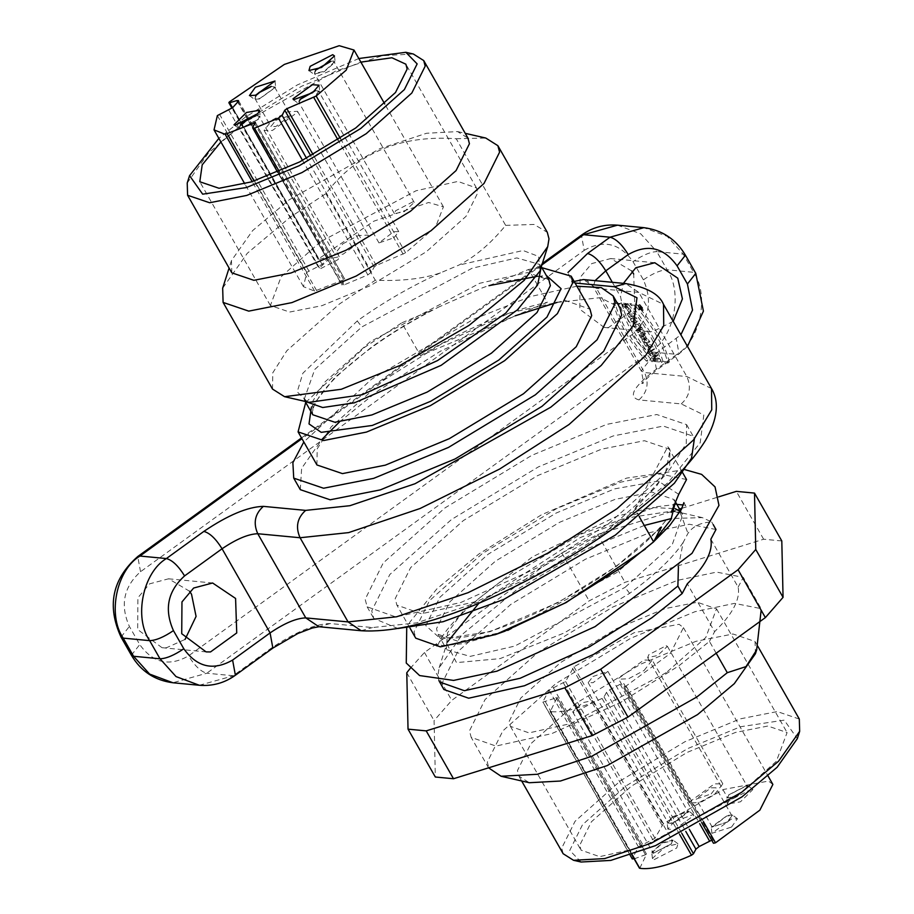 <?xml version="1.0" encoding="UTF-8"?>
<svg xmlns="http://www.w3.org/2000/svg" width="914" height="914" viewBox="0 0 914 914"><rect width="100%" height="100%" fill="white"/><g stroke="black" fill="none" stroke-linecap="round" stroke-linejoin="round"><path stroke-width="0.69" stroke-dasharray="4.57 3.43" d="M640.531 308.806L639.891 308.326L640.531 308.806L642.028 307.71L641.388 307.241L642.028 307.71M641.639 307.675L640.143 308.761M639.891 308.326L641.788 307.275L639.891 308.326M638.555 307.173L639.777 309.332L641.16 309.469L639.423 307.721L640.92 306.236L639.423 307.721L638.555 307.173L640.051 306.087L642.656 308.384L641.274 308.247L640.051 306.087M640.451 306.807L638.955 307.892M641.137 307.173L639.64 308.258M639.914 308.738L641.411 307.652M640.908 307.607L639.412 308.692M641.274 308.247L639.777 309.332M642.656 308.384L641.16 309.469M641.982 307.195L640.486 308.281M638.646 306.213C641.342 310.943 641.342 310.943 638.646 306.213C641.342 310.943 641.342 310.943 638.646 306.213L640.143 305.127C642.85 309.857 642.85 309.857 640.143 305.127C642.85 309.857 642.85 309.857 640.143 305.127M639.766 304.453L643.513 308.852L643.387 310.063L640.885 308.601L639.766 304.453M662.947 361.35C657.292 342.613 646.312 323.35 629.997 303.597L636.441 304.202C653.579 324.047 664.558 343.298 669.379 361.967L662.947 361.35L661.439 362.435L667.883 363.052C663.061 344.384 652.082 325.133 634.944 305.287L636.441 304.202M669.379 361.967L667.883 363.052M634.944 305.287L628.501 304.682L629.997 303.597M628.501 304.682C644.804 324.436 655.795 343.698 661.439 362.435M654.218 360.527L647.775 359.91C630.637 340.077 619.658 320.825 614.825 302.157L621.269 302.763C626.913 321.511 637.892 340.762 654.218 360.527L652.722 361.613C636.395 341.847 625.404 322.596 619.772 303.848L621.269 302.763M617.567 303.642L613.328 303.242L614.825 302.157M613.328 303.242C618.161 321.911 629.14 341.162 646.278 360.996L652.722 361.613M647.775 359.91L646.278 360.996M623.462 303.231L625.987 303.471L627.472 306.064L625.907 305.916L629.232 308.795L626.913 303.642L628.181 303.756L631.071 311.537L623.462 303.231L621.966 304.316L629.575 312.622L626.684 304.842L628.181 303.756M626.684 304.842L625.416 304.728L627.735 309.88L624.399 307.001L625.907 305.916M626.913 303.642L625.416 304.728M624.399 307.001L625.976 307.15L627.472 306.064M625.976 307.15L624.491 304.556L625.987 303.471M624.491 304.556L621.966 304.316M630.432 315.89L628.546 312.577L633.596 313.056L634.967 315.467L632.157 315.204L636.407 317.981L638.315 321.328L633.265 320.848L631.837 318.346L634.579 318.598L630.432 315.89L628.935 316.975L633.082 319.683L630.34 319.432L631.837 318.346M634.579 318.598L633.082 319.683M630.34 319.432L631.768 321.934L633.265 320.848M631.768 321.934L636.807 322.413L638.315 321.328M636.807 322.413L634.899 319.066L630.66 316.29L633.471 316.552L632.1 314.142L633.596 313.056M636.407 317.981L634.899 319.066M632.157 315.204L630.66 316.29M634.967 315.467L633.471 316.552M632.1 314.142L627.05 313.662L628.546 312.577M627.05 313.662L628.935 316.975M635.87 325.418L634.385 322.813L639.434 323.293L640.92 325.898L635.87 325.418L634.373 326.504L639.423 326.983L637.938 324.379L639.434 323.293M640.92 325.898L639.423 326.983M637.938 324.379L632.888 323.899L634.385 322.813M632.888 323.899L634.373 326.504M639.274 331.382L637.789 328.777L641.639 329.143L640.474 327.098L641.662 327.212L645.478 333.907L644.29 333.793L643.125 331.748L639.274 331.382L637.778 332.468L641.628 332.833L642.793 334.878L644.29 333.793M641.628 332.833L643.125 331.748M642.793 334.878L643.982 334.992L640.166 328.297L641.662 327.212M645.478 333.907L643.982 334.992M640.166 328.297L638.966 328.183L640.474 327.098M638.966 328.183L640.143 330.228L641.639 329.143M640.143 330.228L636.281 329.863L637.789 328.777M636.281 329.863L637.778 332.468M645.81 340.031L644.724 339.928L644.176 338.374L645.81 340.031L647.306 338.945L645.672 337.289L646.221 338.843L647.306 338.945M646.221 338.843L644.724 339.928M642.302 336.695L640.497 333.53L643.97 336.089L643.97 334.627L649.911 341.665L644.861 341.185L643.376 338.58L645.215 338.751L642.302 336.695L640.805 337.78L643.719 339.837L641.879 339.665L643.376 338.58M643.719 339.837L645.215 338.751M641.879 339.665L643.365 342.27L644.861 341.185M643.365 342.27L648.414 342.75L642.473 335.712L642.462 337.175L643.97 336.089M649.911 341.665L648.414 342.75M642.462 337.175L639 334.615L640.497 333.53M639 334.615L640.805 337.78M649.477 348.063L650.985 346.977M649.785 348.211L649.02 349.011L648.072 347.354L649.157 347.903M648.072 347.354L649.58 346.269L650.517 347.926L651.282 347.126M650.654 346.817L649.58 346.269M649.02 349.011L650.517 347.926M649.557 348.622L651.065 347.537M649.74 348.52L651.236 347.434M649.911 348.428L651.408 347.343M650.083 348.348L651.591 347.263M647.009 344.955L645.387 342.11L652.288 345.823L653.99 348.805L650.699 351.41L648.117 345.515L647.009 344.955L645.513 346.04L648.277 349.525L649.774 348.44M646.621 346.6L648.117 345.515M648.277 349.525L649.226 348.828M647.729 349.913L649.203 352.496L650.699 351.41M649.203 352.496L652.482 349.891L650.791 346.909L652.288 345.823M653.99 348.805L652.482 349.891M650.791 346.909L643.89 343.196L645.387 342.11M643.89 343.196L645.513 346.04M652.722 354.952L651.225 352.347L656.275 352.827L657.76 355.432L655.921 355.26L657.532 358.082L659.382 358.265L660.868 360.87L655.818 360.39L654.333 357.785L656.321 357.968L654.71 355.146L652.722 354.952L651.214 356.037L653.202 356.232L654.812 359.053L656.321 357.968M653.202 356.232L654.71 355.146M654.812 359.053L652.836 358.871L654.333 357.785M652.836 358.871L654.321 361.476L655.818 360.39M654.321 361.476L659.371 361.955L657.874 359.351L659.382 358.265M660.868 360.87L659.371 361.955M657.874 359.351L656.035 359.168L657.532 358.082M656.035 359.168L654.424 356.346L655.921 355.26M654.424 356.346L656.263 356.517L657.76 355.432M656.263 356.517L654.778 353.912L656.275 352.827M654.778 353.912L649.728 353.432L651.225 352.347M649.728 353.432L651.214 356.037M715.993 529.503L689.339 524.248L649.865 532.565L585.531 559.174L510.777 604.428L457.72 651.751L442.182 682.998L443.873 689.499M678.417 566.794L683.181 542.413L687.968 533.353C692.949 526.19 700.867 522.408 711.709 521.997L702.306 517.61L671.573 518.501M644.267 525.47L585.737 549.428L516.89 589.599L462.45 634.225L439.166 667.711L437.897 675.48L438.891 680.553M711.709 521.997L713.183 524.579M710.841 539.271L738.135 587.131C740.431 599.241 732.594 614.082 714.611 631.654L687.317 583.795M644.084 670.476L652.23 660.102L643.856 660.079L618.538 678.417L618.744 679.205L628.569 678.759L644.084 670.476M714.679 794.243L722.837 783.881L714.451 783.858L689.133 802.195L689.35 802.983L699.164 802.526L714.679 794.243M711.161 793.912L715.97 787.799L711.023 787.788L696.217 799.065L711.161 793.912M727.156 821.972L712.223 827.124L727.018 815.836L731.965 815.859L727.156 821.972M727.601 822.006L732.548 815.06L727.453 815.345L711.229 827.216L727.601 822.006M731.52 827.067L737.449 818.727L731.337 819.081L711.903 833.305L731.52 827.067M573.958 712.497L572.701 711.892L582.504 702.717L592.455 700.627L591.278 703.552L573.958 712.497M653.978 852.773L652.722 852.168L662.513 842.994L672.464 840.903L671.287 843.828L653.978 852.773M653.224 853.322L672.041 843.599L673.047 840.103L662.501 842.685L651.728 852.259L653.224 853.322M654.184 859.617L676.748 847.964L677.948 843.771L665.312 846.878L652.402 858.349L654.184 859.617M592.957 676.543L607.901 671.39L593.095 682.678L588.148 682.655L592.957 676.543M672.967 816.819L687.911 811.666L673.104 822.954L668.157 822.931L672.967 816.819M672.533 816.785L667.174 823.023L672.681 823.445L688.905 811.689L688.493 810.867L672.533 816.785M674.258 821.629L667.837 829.112L674.429 829.615L693.886 815.528L693.395 814.545L674.258 821.629M666.146 645.73L667.403 646.347L657.6 655.521L647.649 657.612L648.826 654.687L666.146 645.73M746.155 786.017L747.412 786.623L737.609 795.797L727.658 797.888L728.835 794.963L746.155 786.017M746.898 785.469L728.081 795.191L726.676 797.979L737.621 796.105L747.995 785.823L746.898 785.469M751.594 789.068L729.029 800.733L727.338 804.069L740.466 801.818L752.896 789.49L751.594 789.068M772.867 784.429L768.537 781.07L723.614 789.445L663.37 823.605L654.972 838.252L638.452 846.901L632.26 858.646L542.836 701.861L549.028 690.127L565.549 681.467L573.946 666.82L634.19 632.671L679.113 624.296L683.444 627.644L670.442 653.361L626.09 686.026L624.045 686.494L623.714 683.501L713.137 840.286L713.468 843.268M711.698 840.195L713.137 840.286M634.156 858.874L646.461 854.373L639.754 868.3M646.495 854.099L557.072 697.325L646.495 854.099M713.183 840.412L623.759 683.638L620.16 684.278L609.729 689.773L606.473 692.366L604.04 696.982L602.086 698.445C578.859 708.796 561.619 713.16 550.331 711.515L557.037 697.588L542.859 702.135L630.123 855.138M631.917 854.556L550.068 710.784L639.492 867.557M624.068 686.563L701.724 822.691L624.068 686.563M666.329 672.59L570.873 723.545L529 732.891L510.412 726.344L509.144 721.466L520.797 698.033L560.59 662.547L616.653 628.604L664.912 608.644L697.268 602.269L716.507 608.793L705.768 637.538L666.329 672.59M736.935 796.357L776.363 761.305L787.103 732.56L767.863 726.036L735.507 732.422L687.259 752.371L631.197 786.314L591.392 821.8L579.739 845.244L581.018 850.111L599.595 856.658L641.468 847.312L736.935 796.357M581.064 862.016L569.742 850.408L582.515 824.725L626.124 785.834L687.557 748.646L740.443 726.767L784.223 720.141L797.328 738.661M799.304 719.044L777.254 711.56L740.191 718.872L684.894 741.745L620.663 780.636L575.055 821.298L561.71 848.146L563.161 853.733M755.432 653.75L755.067 641.479L733.017 633.996L695.942 641.308L640.657 664.181L576.414 703.072L530.817 743.733L517.461 770.582L518.923 776.169L529.297 782.727M716.188 653.224L709.458 641.411L679.056 665.678L621.074 702.146L551.782 733.611L495.948 746.075L471.178 737.347L469.476 730.857L485.014 699.61L538.072 652.288L612.826 607.033L677.171 580.424L716.633 572.107L743.288 577.362L761.122 608.644L734.479 603.377L695.006 611.695L630.66 638.303L555.918 683.558L502.849 730.88L487.311 762.127L489.013 768.628L471.178 737.347M781.801 540.951L763.624 539.226L625.005 582.332L589.142 600.864L451.767 700.364L434.081 720.62L435.327 777.014M738.135 587.131L743.288 577.362M709.458 641.411L714.611 631.654M410.18 668.442L424.462 652.505L561.836 553.004L597.699 534.473L679.525 509.029M681.97 508.275L718.598 496.885M763.624 539.226L736.33 491.366M597.699 534.473L625.005 582.332M561.836 553.004L589.142 600.864M424.462 652.505L451.767 700.364M406.776 672.761L434.081 720.62M686.54 479.542L660.125 473.932L620.446 482.226L556.512 508.664L482.226 553.644L429.5 600.658L414.053 631.711L415.744 638.178M639.263 516.684L634.887 509.018L667.814 446.706L682.712 472.835M634.887 509.018L665.106 475.029L670.076 449.574L667.814 446.706M603.469 533.879L655.715 487.436L669.676 465.5L669.951 449.345L644.45 440.697L601.583 449.151L537.649 475.6L463.364 520.569L410.637 567.594L395.191 598.647L396.882 605.102L421.503 613.774L476.982 601.389L545.841 570.119L603.469 533.879M397.887 628.501L373.735 618.39L371.758 610.838L389.821 574.506L451.505 519.506L538.403 466.894L613.191 435.955L663.336 426.073L693.166 436.184L694.366 438.903M608.804 523.516L669.928 469.19L686.265 443.53L686.585 424.633L656.755 414.522L606.61 424.404L531.811 455.343L444.912 507.956L383.229 562.955L365.166 599.287L367.142 606.839L395.933 616.984L460.839 602.497L541.396 565.915L608.804 523.516M673.195 321.351L652.676 331.691L648.243 331.622L639.012 329.086C630.557 327.566 624.399 316.781 620.56 296.753L623.405 283.351M631.78 271.012L610.735 258.548L591.735 263.586L580.082 277.479L579.83 309.263L604.188 327.441L608.61 327.498L634.842 308.498L633.688 273.994M189.609 591.267L168.564 578.802L149.565 583.852L137.911 597.745L137.671 629.529L162.018 647.695L166.451 647.763L185.039 639.423M412.934 201.811L395.613 210.757L394.437 213.682L404.388 211.591L414.191 202.417L412.934 201.811M316.267 69.772L314.427 73.406L324.379 71.315L334.17 62.141L330.114 61.878M330.754 61.329L333.667 60.987L335.164 62.049L324.39 71.623L313.845 74.205L315.467 70.047M393.934 237.766L398.744 231.653L393.797 231.642L378.99 242.918L393.934 237.766M300.82 99.009L298.981 102.642L313.925 97.49L318.735 91.377L314.667 91.114M315.307 90.566L319.717 91.286L314.359 97.535L298.398 103.442L297.987 102.619L300.021 99.283M320.745 268.579L338.066 259.633L339.243 256.697L329.291 258.799L319.489 267.962L320.745 268.579M241.319 124.053L239.479 127.686L240.736 128.303L258.056 119.357L259.233 116.421L255.166 116.158M255.806 115.61L260.216 116.329L258.811 119.117L239.994 128.84L238.897 128.486L240.519 124.327M342.807 243.832L358.322 235.561L368.148 235.104L368.353 235.892L343.036 254.229L334.661 254.206L342.807 243.832M272.212 120.065L287.727 111.782L297.541 111.325L297.758 112.125L272.441 130.451L264.055 130.428L272.212 120.065M275.731 120.397L290.675 115.244L275.868 126.52L270.921 126.509L275.731 120.397M256.765 94.828L254.926 98.461L259.873 98.472L274.794 87.653L270.613 86.921M271.252 86.373L275.662 87.207L259.439 98.963L254.343 99.26L255.966 95.102M252.607 127.709L342.042 284.494L343.961 284.951L367.851 274.897L371.484 272.098L374.18 267.002L376.294 265.471L405.599 252.812L435.635 226.912L443.416 206.827L428.632 202.485L373.769 221.211L318.655 258.811L319.1 259.507L326.298 257.36L327.943 257.382L327.486 258.456L322.094 264.432L306.796 272.372L303.448 286.665L314.622 291.109L344.727 279.398L341.973 285.031L277.593 172.175M255.337 122.35L344.761 279.136L255.303 122.625M229.231 102.025L318.655 258.811L232.556 107.772M320.563 241.719L281.124 276.771L270.384 305.516L289.635 312.051L321.979 305.664L370.239 285.705L426.301 251.761L466.094 216.275L477.748 192.843L476.48 187.964L457.891 181.429L416.019 190.775L320.563 241.719M220.902 141.956L249.956 117.952L301.597 86.27L360.87 62.118M358.825 58.519L297.336 84.922L244.895 117.472L218.857 138.357M187.221 183.006L208.358 153.061L245.078 122.168L335.541 71.143L382.269 55.708L413.357 54.017M231.825 272.829L231.459 260.57L252.607 230.625L289.315 199.732L379.778 148.708L426.518 133.273L457.594 131.582L467.968 138.14M325.887 193.608L375.3 280.255C401.315 281.295 423.033 278.827 440.445 272.863L458.885 265.094C475.074 256.925 490.658 243.684 505.659 225.381L456.246 138.734C400.115 134.815 356.666 153.106 325.887 193.608L289.989 217.361L247.271 253.304L222.673 288.15M272.509 389.067L272.783 372.809L286.836 350.736L339.414 303.996L375.3 280.255M456.246 138.734L485.802 138.048M505.659 225.381L534.039 224.444L547.303 232.327M311.411 407.073L334.844 377.459L370.513 347.926C387.262 335.598 407.713 323.019 431.842 310.177L401.772 322.836L420.497 355.683L547.349 302.283L528.612 269.436L498.541 282.095L482.432 287.83L437.875 307.39M305.722 402.389L364.56 347.366L401.772 322.836M528.612 269.436L541.865 267.688M420.497 355.683C465.352 328.732 507.636 310.931 547.349 302.283M316.941 464.963L317.215 448.808L331.176 426.872L383.423 380.43L441.051 344.19L509.909 312.919L565.389 300.535L590.01 309.206M576.894 286.208L530.189 296.639L473.098 319.477L371.495 379.241L303.825 441.965M339.46 421.96L378.076 390.781L440.24 351.296L515.279 315.776M557.094 302.397L600.201 297.678L619.749 307.458M300.306 489.664L301.631 468.322L322.059 439.268M575.066 283.009L572.118 282.723L567.971 272.475M638.955 399.898C647.386 392.3 649.248 383.183 644.53 372.535L641.251 370.947L653.796 354.998L656.572 370.181L679.056 353.889L676.874 354.381C700.387 340.476 709.584 295.348 693.6 272.303L667.163 269.79C683.146 292.834 673.949 337.974 650.437 351.867L676.874 354.381L654.39 370.661C633.196 387.17 628.044 396.916 638.955 399.898L681.25 403.919L703.814 414.945L700.204 442.764L668.077 482.592L617.624 524.362L481.872 600.898L416.727 622.88L372.478 627.552L330.183 623.542C314.507 623.999 294.685 632.351 270.681 648.586L233.207 675.732L206.77 673.218L172.929 682.758M638.269 305.55L639.389 309.686L641.891 311.148L642.016 309.937L638.269 305.55M683.181 542.413C673.104 557.677 655.258 574.655 629.643 593.346L564.349 632.899L500.107 658.617L456.486 662.616L446.832 643.684L446.375 648.997L447.472 632.934L463.924 610.129L532.531 556.797L617.338 516.079L652.059 507.51L675.275 508.652M478.993 603.091L580.321 537.558L632.785 517.073L671.801 511.143M674.601 511.417L682.529 514.296L680.222 511.497M680.256 512.685L687.968 533.353M663.37 823.605L573.946 666.82M572.518 668.283L661.942 825.056M565.549 681.467L654.972 838.252M563.435 682.998L652.859 839.783M553.073 687.362L642.496 844.148M549.028 690.127L638.452 846.901M545.418 701.838L634.853 858.612M555.781 697.473L645.215 854.247M602.086 698.445L679.673 834.482M604.04 696.982L681.844 833.385M606.473 692.366L685.763 831.374M609.729 689.773L689.407 829.466M620.16 684.278L699.747 823.811M626.09 686.026L703.472 821.686M629.643 593.346L625.027 587.382L672.178 544.801L682.758 514.731M446.855 649.763L470.127 656.389L514.731 646.095L625.027 587.382M654.081 540.997L616.619 572.655L507.236 631.037L459.262 641.742L437.966 634.247L436.515 628.661L449.859 601.8L495.457 561.139L559.699 522.248L614.996 499.387L652.059 492.075L674.109 499.547L675.275 502.563M678.736 494.325L658.331 481.118L614.654 488.853L556.146 513.051L488.167 554.204L439.92 597.23L425.787 625.644L440.845 638.977L489.893 631.734L558.134 602.509L616.379 566.383L661.428 527.081M639.012 329.086L653.796 354.998L680.861 334.787M612.323 282.289L620.56 296.753M595.083 280.655L593.243 286.779L596.522 288.378L638.817 292.389L663.507 304.373M711.515 388.541L686.825 376.557L644.53 372.535L596.522 288.378L583.395 279.547C585.988 279.387 589.267 281.798 593.243 286.779L641.251 370.947C643.479 380.555 643.867 384.645 642.416 383.206C639.903 384.623 644.621 380.281 656.572 370.181L654.39 370.661M681.25 403.919C689.682 396.322 691.544 387.205 686.825 376.557L638.817 292.389L625.69 283.569M584.206 250.367C603.48 239.365 619.749 243.135 633.014 261.655L643.365 279.81C652.813 301.094 649.1 319.34 632.214 334.535L188.547 655.875C169.273 666.877 153.004 663.107 139.751 644.587L129.388 626.433C119.94 605.148 123.664 586.902 140.539 571.707L584.206 250.367L581.418 235.195M340.396 138.505L405.599 252.812M403.143 254.172L338.043 140.025M376.294 265.471L313.182 154.809M374.18 267.002L310.897 156.054M371.484 272.098L306.601 158.351M367.851 274.897L302.568 160.441M343.961 284.951L279.227 171.466M343.481 279.284L254.732 123.698M316.632 290.583L254.138 181.018M314.622 291.109L252.184 181.646M306.796 272.372L217.361 115.598M308.863 270.921L219.44 114.136M318.243 266.968L228.82 110.194M322.094 264.432L232.67 107.646M327.486 258.456L238.063 101.671M326.298 257.36L237.72 102.06M440.445 272.863C410.934 286.276 383.195 302.306 357.248 320.963L302.877 373.22L297.21 391.843L307.572 401.92M541.317 266.728L540.517 265.334L540.071 270.601L538.563 256.434L523.082 250.516L458.885 265.094M357.248 320.963L361.864 326.926L472.218 268.202L516.798 257.919L540.037 264.557M540.528 265.346L541.248 266.899M305.356 401.463L304.362 400.012L309.149 402.331M304.122 399.555L314.724 369.484L361.864 326.926M537.752 276.199L543.99 277.159L548.926 280.061L527.629 272.566L479.656 283.283L370.273 341.665L325.087 381.824L313.011 400.789L312.782 414.762L312.371 411.003C316.735 394.768 336.398 373.677 371.381 347.731C390.392 333.793 413.025 320.117 439.28 306.727M498.541 282.095L546.241 275.354M643.365 279.81C652.962 273.32 660.902 269.984 667.163 269.79L656.812 251.636L683.249 254.149L693.6 272.303L695.783 273.366M685.431 255.212L683.249 254.149L667.186 236.338L643.89 227.666M617.453 225.164L640.76 233.835L656.812 251.636C650.539 251.83 642.611 255.166 633.014 261.655M541.888 264.911L301.963 438.697M199.355 685.271L235.389 675.24M632.214 334.535C638.452 344.532 644.53 350.313 650.437 351.867L206.77 673.218C200.863 671.664 194.785 665.883 188.547 655.875M131.388 655.212L139.751 644.587M121.025 637.069L129.388 626.433M140.539 571.707L137.751 556.535M687.488 346.406L679.056 353.889L676.269 338.717M572.118 282.723L574.175 281.443M270.681 648.586L272.863 648.095M330.183 623.542L319.009 626.73M361.19 630.74L372.478 627.552M639.834 307.984L641.331 306.898M641.422 310.497L642.919 309.412M629.575 312.622L631.071 311.537M627.735 309.88L629.232 308.795M644.176 338.374L645.672 337.289M642.473 335.712L643.97 334.627M702.306 517.61L677.765 511.989M439.166 667.711L446.809 643.719M722.837 783.881L652.23 660.102M689.35 802.983L618.744 679.205M712.223 827.124L696.217 799.065M731.965 815.859L715.97 787.799M737.449 818.727L732.548 815.06M711.903 833.305L711.229 827.216M572.701 711.892L652.722 852.168M592.455 700.627L672.464 840.903M677.948 843.771L673.047 840.103M652.402 858.349L651.728 852.259M607.901 671.39L687.911 811.666M588.148 682.655L668.157 822.931M667.837 829.112L667.174 823.023M693.395 814.545L688.493 810.867M667.403 646.347L747.412 786.623M647.649 657.612L727.658 797.888M727.338 804.069L726.676 797.979M752.896 789.49L747.995 785.823M550 711.321L631.723 854.613M683.444 627.644L768.034 775.952M510.412 726.344L581.018 850.111M716.507 608.793L787.103 732.56M757.752 646.175L755.067 641.479M521.666 780.979L518.923 776.169M665.518 520.866C653.556 535.992 636.887 551.233 615.51 566.577C580.493 592.718 518.946 625.096 477.919 634.522C440.811 642.633 437.52 634.316 437.966 634.247L446.375 648.974M672.978 508.527L674.109 499.547L675.492 501.969M680.576 510.88L682.518 514.285M409.998 628.112L396.882 605.102M686.585 424.633L693.166 436.184M367.142 606.839L373.735 618.39M654.79 262.729L610.735 258.548M648.243 331.622L604.188 327.441M168.564 578.802L212.619 582.995M162.018 647.695L206.084 651.888M394.437 213.682L314.427 73.406M414.191 202.417L334.17 62.141M334.49 55.96L335.164 62.049M308.943 70.538L313.845 74.205M398.744 231.653L318.735 91.377M378.99 242.918L298.981 102.642M293.497 99.775L298.398 103.442M319.055 85.196L319.717 91.286M339.243 256.697L259.233 116.421M319.489 267.962L239.479 127.686M233.995 124.818L238.897 128.486M259.553 110.24L260.216 116.329M297.541 111.325L368.148 235.104M264.055 130.428L334.661 254.206M254.926 98.461L270.921 126.509M274.68 87.196L290.675 115.244M274.988 81.015L275.662 87.104M249.442 95.582L254.343 99.26M303.448 286.665L244.792 183.828M327.943 257.382L238.52 100.609M318.278 259.496L232.019 108.263M443.416 206.827L384.76 103.99M270.384 305.516L199.789 181.749M476.48 187.964L405.873 64.197M457.594 131.582L465.226 133.33M231.459 260.57L229.083 268.031M305.162 401.417L304.373 400.024M301.517 437.92L542.345 263.495M637.892 305.63L639.389 304.545M641.891 311.148L643.387 310.063M676.874 504.391L656.332 506.744L580.71 534.244L499.604 582.458C470.436 603.983 451.116 622.343 441.656 637.526C438.309 643.742 436.892 647.021 437.418 647.363L435.624 644.221L442.719 645.524L461.913 643.81L494.84 634.807M645.318 549.074L653.704 541.705M683.889 502.609L685.683 505.75L683.341 504.996M684.952 469.659L626.616 478.102L541.511 514.776L478.959 553.953L436.835 588.924L409.952 622L406.719 628.364"/><path stroke-width="1.37" d="M619.772 303.848L617.567 303.642M438.891 680.553L443.873 689.499L468.654 698.216L524.476 685.751L593.769 654.287L651.762 617.818L682.152 593.552L677.88 586.045L678.417 566.794M671.573 518.501L644.267 525.47M439.588 681.981L464.369 690.71L520.192 678.245L589.484 646.781L647.478 610.312L677.88 586.045M713.183 524.579L715.993 529.503L710.841 539.271C713.137 551.382 705.288 566.223 687.317 583.795L682.152 593.552M713.468 843.268L701.712 822.691L713.468 843.268L715.513 842.811L759.865 810.147L772.867 784.429L768.034 775.952M639.492 867.557L639.754 868.3C651.042 869.934 668.294 865.581 691.51 855.23L693.475 853.756L695.908 849.152L699.153 846.547L711.698 840.195M634.853 858.612L632.282 858.92L630.123 855.138M799.67 731.314L797.328 738.661L777.106 767.292L741.997 796.848L655.475 845.644L610.792 860.405L581.064 862.016L573.535 860.291L604.622 858.6L651.351 843.176L741.814 792.141L778.534 761.248L799.67 731.314L799.304 719.044L757.752 646.175M521.666 780.979L563.161 853.733L573.535 860.291M488.567 767.84L501.089 776.26L529.297 782.727L560.373 781.036L607.113 765.612L697.576 714.577L734.285 683.683L755.432 653.75L756.792 649.477M501.089 776.26L537.249 774.284L591.632 756.335L696.902 696.948L727.293 672.693L716.188 653.224M761.145 610.186L756.655 649.9L746.03 666.592L727.293 672.693M408.032 729.155L435.327 777.014L453.504 778.739L592.135 735.633L627.998 717.102L765.372 617.601L783.058 597.345L781.801 540.951L754.507 493.092L755.764 549.485L738.066 569.742L600.692 669.242L564.829 687.774L426.21 730.88L408.032 729.155L406.776 672.761L410.18 668.442M679.525 509.029L681.97 508.275M718.598 496.885L736.33 491.366L754.507 493.092M426.21 730.88L453.504 778.739M564.829 687.774L592.135 735.633M600.692 669.242L627.998 717.102M738.066 569.742L765.372 617.601M755.764 549.485L783.058 597.345M682.712 472.835L686.54 479.542L678.736 494.325L671.173 512.388M661.428 527.081L653.624 541.865L639.263 516.684M409.998 628.112L415.744 638.178L440.354 646.849L495.845 634.465L564.703 603.183L622.331 566.954L653.624 541.865M694.366 438.903L691.532 458.222L674.406 483.22L615.396 535.067L503.648 599.493L443.096 621.714L397.887 628.501M623.405 283.351L635.79 267.768L654.79 262.729L677.754 278.176L682.415 298.901L673.195 321.351M633.688 273.994L631.78 271.012M235.584 598.442L236.737 632.945L210.506 651.945L206.084 651.888L181.726 633.71L181.966 601.926L193.631 588.033L212.619 582.995L235.584 598.442M185.039 639.423L196.076 616.413L191.529 594.249L189.609 591.267M330.114 61.878L316.267 69.772M315.467 70.047L330.754 61.329M332.707 54.691L334.49 55.96L321.579 67.43L308.943 70.538L310.143 66.345L332.707 54.691M314.667 91.114L300.82 99.009M300.021 99.283L315.307 90.566M312.634 92.68L293.497 99.775L293.006 98.792L312.462 84.705L319.055 85.196L312.634 92.68M255.166 116.158L249.282 118.523L241.319 124.053M240.519 124.327L249.271 118.214L255.806 115.61M235.298 125.241L233.995 124.818L246.426 112.491L259.553 110.24L257.862 113.587L235.298 125.241M270.613 86.921L259.736 92.337L256.765 94.828M255.966 95.102L259.29 92.303L271.252 86.373M255.372 87.241L274.988 81.015L255.554 95.227L249.442 95.582L255.372 87.241M255.303 122.625L225.198 134.335L214.025 129.879L217.361 115.598L232.67 107.646L238.063 101.671L238.52 100.609L236.875 100.574L229.677 102.722L229.231 102.025L284.345 64.426L339.208 45.7L353.992 50.041L346.212 70.138L316.164 96.027L286.87 108.686L284.757 110.228L282.06 115.313L278.427 118.112L254.526 128.177L252.607 127.709L255.337 122.35M232.556 107.772L229.231 102.025M277.593 172.175L252.607 127.709M360.87 62.118L391.935 57.765L405.873 64.197L407.153 69.076L395.499 92.508L355.695 127.994L299.632 161.938L251.384 181.897L219.029 188.273L199.789 181.749L202.211 164.828L220.902 141.956M218.857 138.357L189.564 175.648L202.668 194.168L246.449 187.541L299.335 165.674L360.767 128.474L404.376 89.583L417.15 63.9L405.827 52.292L358.825 58.519M405.827 52.292L413.357 54.017L423.73 60.575L425.181 66.162L411.837 93.011L366.228 133.673L301.997 172.563L246.7 195.436L209.637 202.748L187.587 195.265L187.221 183.006L189.564 175.648M423.73 60.575L467.968 138.14L469.43 143.727L456.075 170.575L410.477 211.237L346.235 250.128L290.949 273L253.875 280.312L231.825 272.829L187.587 195.265M465.226 133.33L485.802 138.048L497.879 145.68L499.581 152.181L484.043 183.428L430.974 230.751L356.232 276.005L291.886 302.614L248.757 311.126L223.096 302.42L222.673 288.15L229.083 268.031M497.879 145.68L547.303 232.327L548.994 238.828L547.726 246.609L524.168 280.37L469.099 325.338L399.784 365.554L341.31 389.261L284.585 396.699L272.509 389.067L223.096 302.42M541.865 267.688L571.147 276.142L572.838 282.597L557.391 313.651L504.665 360.664L430.38 405.645L366.445 432.082L323.579 440.537L298.078 431.888L305.722 402.389M571.147 276.142L590.01 309.206L591.701 315.661L576.254 346.714L523.528 393.74L449.242 438.709L385.308 465.157L342.442 473.612L316.941 464.963L298.078 431.888M303.825 441.965L292.88 462.69L293.725 478.125L323.556 488.236L373.7 478.353L448.488 447.414L535.387 394.802L597.071 339.802L615.133 303.471L613.157 295.919L601.275 287.602L576.894 286.208M515.279 315.776L557.094 302.397M613.157 295.919L619.749 307.458L621.714 315.022L603.651 351.342L541.979 406.353L455.081 458.954L380.281 489.893L330.137 499.787L300.306 489.664L293.725 478.125M322.059 439.268L339.46 421.96M301.963 438.697L139.945 556.043L166.371 558.557L203.845 531.411C227.849 515.176 247.683 506.836 263.346 506.367L305.642 510.389L349.891 505.705L415.036 483.735L550.788 407.187L601.241 365.417L633.368 325.59L636.978 297.77L614.414 286.745L575.066 283.009M567.971 272.475L587.553 253.498L610.038 237.206L583.612 234.704L617.453 225.164L643.89 227.666L610.038 237.206C615.956 238.76 622.034 244.541 628.261 254.549L605.788 270.83L612.323 282.289M447.369 642.131L478.993 603.091M671.801 511.143L674.601 511.417M631.917 854.556L639.754 868.3M679.673 834.482L691.51 855.23M681.844 833.385L693.475 853.756M685.763 831.374L695.908 849.152M689.407 829.466L699.153 846.547M699.747 823.811L709.584 841.063M703.472 821.686L715.513 842.811M680.222 511.497L675.275 508.652M675.275 502.563L671.025 519.506L654.081 540.997M587.553 253.498C593.472 255.052 599.55 260.833 605.788 270.83L595.083 280.655M680.861 334.787L692.538 310.109L687.419 284.003L677.068 265.848C663.804 247.317 647.546 243.558 628.261 254.549M663.507 304.373L663.735 325.647L645.558 355.74L569.011 424.53L499.672 469.019L420.086 508.504L348.611 532.611L300.066 537.74L348.074 621.908L396.619 616.779L468.094 592.672L547.68 553.187L617.019 508.687L693.566 439.908L711.743 409.815L711.515 388.541L663.507 304.373C659.268 294.045 646.655 287.11 625.69 283.569L614.414 286.745M305.642 510.389C297.199 517.987 295.348 527.104 300.066 537.74L257.771 533.73C248.368 534.005 236.475 539.02 222.068 548.754L184.594 575.9C167.719 591.095 164.006 609.33 173.443 630.614L183.805 648.769C197.058 667.289 213.328 671.059 232.602 660.068L270.076 632.922L222.068 548.754C215.83 538.746 209.763 532.965 203.845 531.411M184.594 575.9C178.367 565.892 172.289 560.111 166.371 558.557C142.87 572.461 133.661 617.601 149.645 640.634L123.219 638.121L133.57 656.275L160.007 658.788L176.059 676.6L199.355 685.271C212.631 686.3 224.638 682.952 235.389 675.24L272.863 648.095L270.076 632.922C284.483 623.177 296.376 618.172 305.779 617.898L257.771 533.73C253.052 523.082 254.903 513.965 263.346 506.367M361.19 630.74L318.895 626.718L305.779 617.898L348.074 621.908L361.19 630.74C417.709 634.225 499.627 598.933 577.065 552.387C605.491 534.85 630.614 516.833 652.47 498.347C676.52 478.102 694.24 458.725 705.608 440.228C717.559 419.32 719.524 402.091 711.515 388.541M316.164 96.027L340.396 138.505M338.043 140.025L313.719 97.387M313.182 154.809L286.87 108.686M310.897 156.054L284.757 110.228M306.601 158.351L282.06 115.313M302.568 160.441L278.427 118.112M279.227 171.466L254.526 128.177M254.732 123.698L254.058 122.51M254.138 181.018L227.209 133.81M252.184 181.646L225.198 134.335M237.72 102.06L236.875 100.574M309.149 402.331L362.207 394.745L437.543 360.573L505.671 313.182L539.888 271.15M541.248 266.899L537.638 284.917L517.484 309.789L441.108 365.349L354.381 402.823L322.711 407.518L305.356 401.463M305.162 401.417L312.782 414.762L334.832 422.245L371.895 414.933L427.192 392.06L491.435 353.17L537.032 312.508L550.377 285.648L548.926 280.061L541.317 266.728M546.241 275.354L561.105 288.664L546.972 317.078L498.724 360.105L430.745 401.257L372.238 425.456L321.202 432.345L309.012 423.913L311.411 407.073M542.345 263.495L581.418 235.195L583.612 234.704L541.888 264.911M199.355 685.271L172.929 682.758L149.622 674.086L133.57 656.275L131.388 655.212L121.025 637.069L123.219 638.121C107.235 615.088 116.432 569.948 139.945 556.043L137.751 556.535L301.517 437.92M183.805 648.769C174.208 655.258 166.268 658.606 160.007 658.788L149.645 640.634C155.917 640.451 163.846 637.115 173.443 630.614M687.488 346.406L703.414 311.137L695.783 273.366L687.419 284.003M695.783 273.366L685.431 255.212L677.068 265.848M574.175 281.443L583.395 279.547L625.69 283.569M235.389 675.24L232.602 660.068M631.723 854.613L639.423 868.106M675.492 501.969L680.576 510.88M244.792 183.828L214.025 129.879M232.019 108.263L228.854 102.711M384.76 103.99L353.992 50.041M547.726 246.609L540.083 270.59M284.585 396.699L309.126 402.32M488.933 285.682L537.752 276.199M172.929 682.758C154.649 680.382 140.802 671.196 131.388 655.212M121.025 637.069C106.687 605.833 112.262 578.985 137.751 556.535M581.418 235.195C592.181 227.472 604.188 224.124 617.453 225.164M685.431 255.212C676.006 239.228 662.159 230.054 643.89 227.666M272.863 648.095L297.884 633.493L312.257 628.021L318.986 626.73M494.84 634.807L504.494 631.323L566.143 602.543L645.318 549.074M653.704 541.705L669.436 525.858L681.284 509.624L683.889 502.62M683.341 504.996L676.874 504.391M406.719 628.364L406.262 663.05L419.617 675.56L453.595 680.416L496.965 671.162L595.06 626.638L692.047 553.301L718.975 505.396L715.045 486.922L701.655 474.389L684.952 469.659"/></g></svg>
